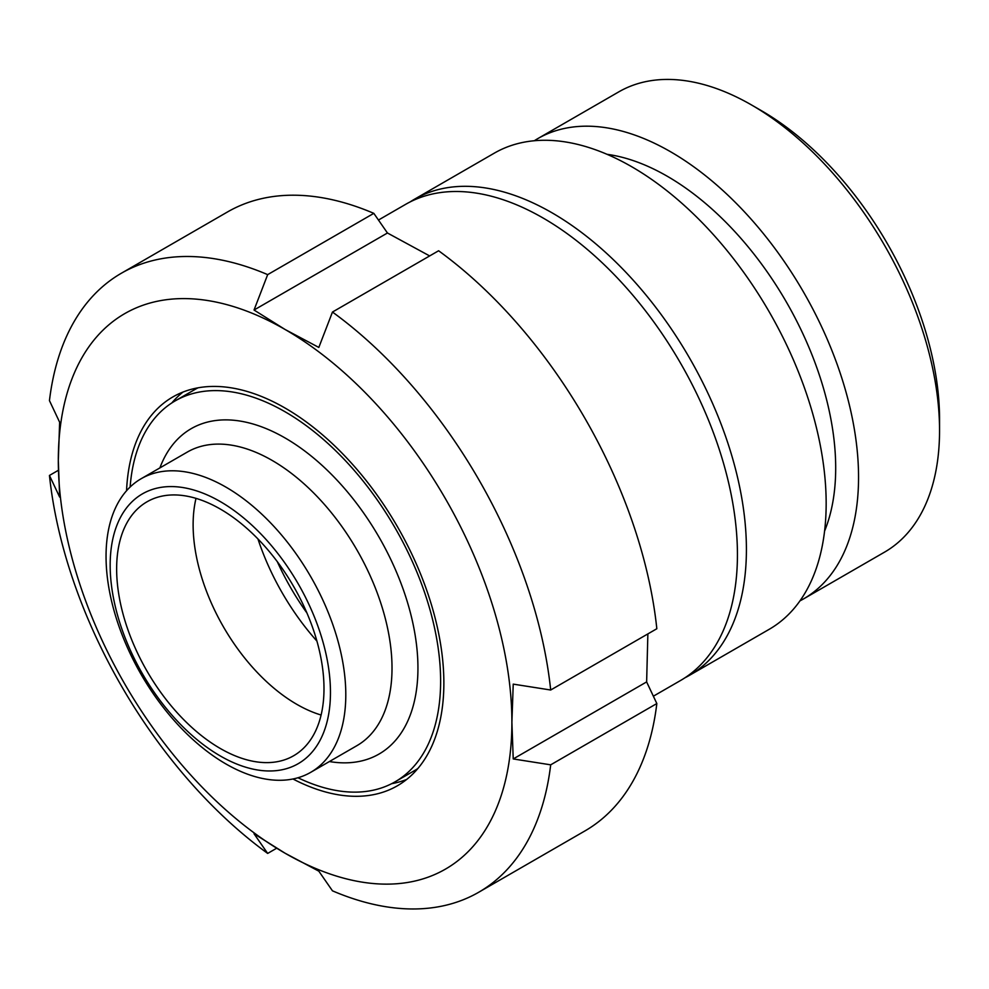 <?xml version="1.0" encoding="UTF-8"?>
<svg xmlns="http://www.w3.org/2000/svg" width="989" height="989" viewBox="0 0 989 989"><rect width="100%" height="100%" fill="white"/><g stroke="black" fill="none" stroke-linecap="round" stroke-linejoin="round"><path stroke-width="1.48" d="M653.37 696.194L680.494 680.531A274.905 158.722 -120 0 0 737.435 554.681A274.905 158.722 -120 0 0 617.433 278.02A274.905 158.722 -120 0 0 405.589 204.377L378.466 220.04M939.55 430.499L939.55 419.287A251.997 145.494 -120 0 0 761.357 110.644L751.64 105.032A265.744 153.431 60 0 1 939.55 430.499A265.744 153.431 60 0 1 884.512 552.159L803.513 598.926A265.744 153.431 -120 0 0 858.551 477.267A265.744 153.431 -120 0 0 742.554 209.829A265.744 153.431 -120 0 0 537.769 138.633A265.744 153.431 -120 0 0 534.307 140.747M537.769 138.633L618.768 91.878A265.744 153.431 60 0 1 751.64 105.032M799.965 600.867A265.744 153.431 -120 0 0 803.513 598.926M824.579 531.081A238.25 137.558 -120 0 0 835.693 468.02A238.25 137.558 -120 0 0 607.061 154.321M684.907 677.811A274.905 158.722 -120 0 0 689.469 675.339L769.219 629.301A274.905 158.722 -120 0 0 826.161 503.45A274.905 158.722 -120 0 0 706.158 226.802A274.905 158.722 -120 0 0 494.315 153.147L414.564 199.185A274.905 158.722 -120 0 0 410.151 201.904M689.469 675.339A274.905 158.722 -120 0 0 746.411 549.501A274.905 158.722 -120 0 0 626.408 272.84A274.905 158.722 -120 0 0 414.564 199.185M277.316 561.703A176.401 101.842 -120 0 0 306.911 612.945M297.986 777.762A219.929 126.975 -120 0 0 395.068 781.829A219.929 126.975 -120 0 0 416.505 571.172A219.929 126.975 -120 0 0 232.749 392.052A219.929 126.975 -120 0 0 175.14 400.904A219.929 126.975 -120 0 0 130.128 487.021M185.561 471.901A169.527 97.874 -120 0 0 141.155 478.725A169.527 97.874 -120 0 0 141.155 674.473A169.527 97.874 -120 0 0 310.682 772.347A169.527 97.874 -120 0 0 327.211 609.978A169.527 97.874 -120 0 0 185.561 471.901M257.956 538.968A174.113 100.519 -120 0 0 316.913 641.082M196.007 498.369A146.619 84.646 -120 0 0 321.091 715.022M198.01 387.824A219.929 126.975 -120 0 0 194.586 389.678L175.14 400.904M395.068 781.829L414.502 770.604A219.929 126.975 -120 0 0 417.828 768.564M183.225 487.602A155.78 89.937 -120 0 0 149.03 684.586A155.78 89.937 -120 0 0 328.682 714.145A155.78 89.937 -120 0 0 183.225 487.602M185.413 495.897A146.619 84.646 -120 0 0 147.002 501.806A146.619 84.646 -120 0 0 147.002 671.098A146.619 84.646 -120 0 0 293.622 755.757A146.619 84.646 -120 0 0 307.913 615.319A146.619 84.646 -120 0 0 185.413 495.897M276.636 848.241L267.673 853.42L254.037 833.764L285.104 853.235L318.829 871.173L332.465 890.829A357.375 206.33 -120 0 0 478.763 892.226A357.375 206.33 -120 0 0 550.688 764.831L513.229 758.946L511.894 722.304A320.72 185.178 -120 0 0 285.104 329.498L254.037 310.027L267.673 274.633L373.817 213.352L387.453 232.996L254.037 310.027M267.673 274.633A357.375 206.33 -120 0 0 121.387 273.224A357.375 206.33 -120 0 0 49.45 400.619L59.649 422.254L58.314 460.429L59.649 497.071L49.45 475.449L58.413 470.269M318.829 347.436L285.104 329.498A320.72 185.178 -120 0 0 58.314 460.429A320.72 185.178 -120 0 0 285.104 853.235A320.72 185.178 -120 0 0 511.894 722.304L513.229 684.128L550.688 690.013A357.375 206.33 -120 0 0 332.465 312.042L318.829 347.436M387.453 232.996L429.646 255.928M550.688 690.013L656.832 628.732A357.375 206.33 -120 0 0 438.609 250.761L332.465 312.042M647.869 633.9L646.633 681.916L513.229 758.946M373.817 213.352A357.375 206.33 -120 0 0 227.532 211.943L121.387 273.224M49.45 475.449A357.375 206.33 -120 0 0 267.673 853.42M646.633 681.916L656.832 703.55L550.688 764.831M182.99 392.052A224.503 129.621 -120 0 0 171.826 402.943M391.644 783.684A224.503 129.621 -120 0 0 406.652 779.456M292.967 778.986A224.503 129.621 -120 0 0 397.355 785.798A224.503 129.621 -120 0 0 443.863 683.016A224.503 129.621 -120 0 0 345.853 457.091A224.503 129.621 -120 0 0 172.852 396.935A224.503 129.621 -120 0 0 126.555 490.754M478.763 892.226L584.907 830.945A357.375 206.33 -120 0 0 656.832 703.55M329.399 761.542A187.848 108.456 -120 0 0 410.262 612.228A187.848 108.456 -120 0 0 240.389 421.116A187.848 108.456 -120 0 0 159.884 467.921M187.391 452.035A169.527 97.874 60 0 1 231.797 445.211A169.527 97.874 60 0 1 373.446 583.325A169.527 97.874 60 0 1 356.868 745.681M187.378 452.035L141.155 478.725M356.905 745.669L310.682 772.347"/></g></svg>
